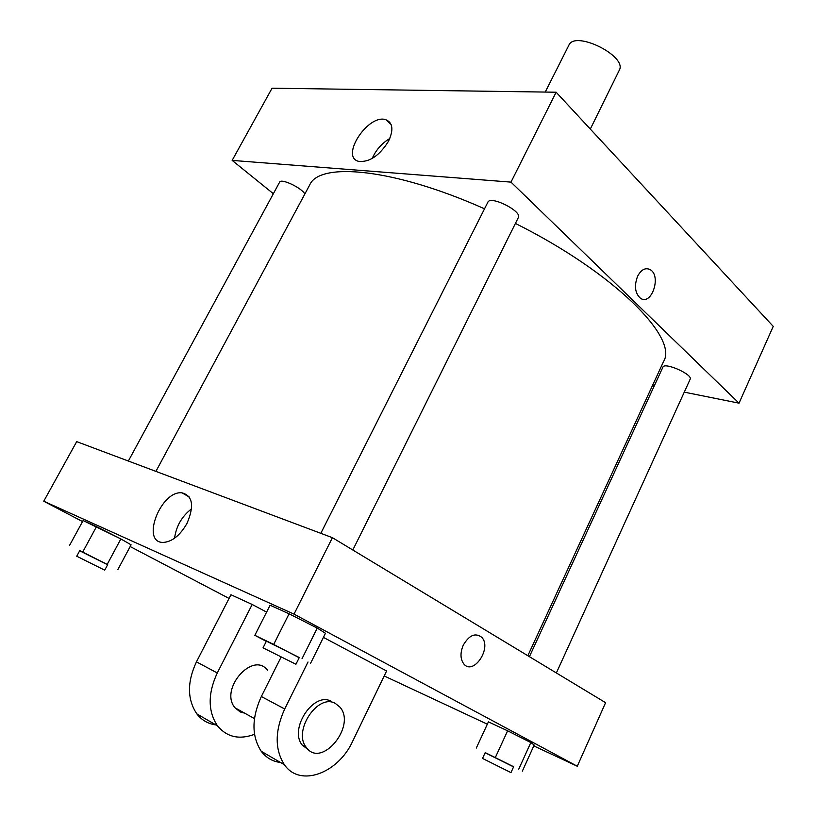 <?xml version="1.0" encoding="UTF-8"?>
<svg xmlns="http://www.w3.org/2000/svg" width="817" height="817" viewBox="0 0 817 817"><rect width="100%" height="100%" fill="white"/><g stroke="black" fill="none" stroke-linecap="round" stroke-linejoin="round"><path stroke-width="1.23" d="M590.303 129.066L619.225 70.385C627.946 56.332 574.821 29.851 568.846 45.262L545.245 92.066M273.358 193.721L232.161 160.398L272.061 88.205L556.142 92.219L773.239 326.381L739.028 403.169L684.278 392.15M654.162 386.084L652.395 385.726M128.361 461.033L279.639 182.14C280.966 178.075 301.504 187.716 304.864 193.986M556.367 672.953L690.151 379.241C693.122 374.564 664.456 361.829 662.914 367.129L529.416 656.674M232.161 160.398L510.982 182.12L739.028 403.169M320.815 533.317L487.861 202.208C490.384 195.181 522.471 211.317 518.346 217.536L352.811 550.004M155.914 471.389L309.663 185.04C319.345 161.541 394.141 168.394 484.532 208.815M515.415 223.439C614.21 272.725 678.61 337.87 663.578 361.492L527.833 655.724M388.443 141.331C379.445 155.649 369.56 162.338 358.786 161.388C339.606 157.068 368.344 113.267 385.992 119.772C392.895 122.836 393.723 130.015 388.443 141.331M510.982 182.12L556.142 92.219M637.617 276.207C641.233 269.528 645.44 267.343 650.22 269.661C661.729 276.023 651.455 306.171 640.436 298.236C634.993 293.211 634.043 285.858 637.617 276.207C641.233 269.528 645.43 267.343 650.22 269.661L650.22 269.661C661.729 276.023 651.455 306.171 640.436 298.236M389.791 138.502C381.835 143.281 375.973 149.93 372.215 158.467M82.537 521.573L43.761 501.219L76.696 441.629L332.407 537.678L605.591 702.691L577.282 766.234L533.797 745.901M79.678 550.791L107.619 564.741M104.709 570.174L107.691 564.618L79.749 550.638L76.737 556.214L104.709 570.174L76.737 556.214M107.293 564.21L120.865 538.934L131.098 544.816L117.801 569.684M69.506 545.501L83.099 520.552L120.865 538.934L131.098 544.816M82.783 551.935L96.498 526.618L120.865 538.934M266.311 641.355L254.853 635.309L273.685 644.439L299.185 657.716M295.928 664.252L299.277 657.532L266.413 641.141L263.033 647.85L295.928 664.252L263.033 647.85M302.045 658.655L317.241 628.089L325.452 633.277L310.603 663.251M254.853 635.309L270.1 605.213L289.085 613.812L317.241 628.089L325.452 633.277M273.685 644.439L289.085 613.812L317.241 628.089M485.124 752.743L513.587 766.877M510.972 772.606L513.638 766.744L485.196 752.6L482.51 758.431L510.972 772.606L482.51 758.431M518.754 769.124L530.825 742.561L534.185 745.043L522.339 771.156M476.28 748.086L488.413 721.871L507.612 730.807L530.825 742.561L534.185 745.043M495.388 757.42L507.612 730.807L530.825 742.561M229.056 598.432L130.169 546.553M186.93 523.513C179.934 535.584 171.978 541.896 163.063 542.437C140.534 542.519 160.837 490.241 181.966 492.825C192.781 495.766 194.436 505.999 186.93 523.513M43.761 501.219L294.018 614.129L332.407 537.678L605.591 702.691M76.696 441.629L332.407 537.678M191.566 508.828C181.874 516.334 176.206 526.128 174.572 538.219M463.3 645.093C469.234 635.095 475.371 632.491 481.724 637.291C492.263 647.728 473.472 675.976 463.821 663.955C460.247 659.084 460.083 652.803 463.3 645.093M294.018 614.129L577.282 766.234M463.811 663.955C473.472 675.976 492.253 647.728 481.724 637.291L481.724 637.291M487.34 724.189L384.194 675.965M488.413 721.871L507.612 730.807M270.1 605.213L289.085 613.812M83.099 520.552L96.498 526.618M308.009 661.995L284.694 708.982C274.798 730.96 274.706 749.546 284.418 764.743C300.064 787.741 338.269 773.311 352.791 741.009L386.604 670.982L323.42 637.372M266.608 612.107L252.187 604.478L230.956 594.735L196.458 661.852C187.052 682.062 187.175 699.403 196.815 713.854C201.738 720.165 208.09 723.852 215.872 724.924M267.547 670.257C253.004 650.71 219.027 689.201 234.99 707.777L240.249 711.954L244.62 713.139M252.187 604.478L217.271 672.973L196.458 661.852M254.516 734.32C239.269 739.977 226.932 737.159 217.485 725.864C207.824 711.229 207.753 693.602 217.271 672.973M284.694 708.982L261.338 696.513L281.14 656.98M261.338 696.513C251.575 718.02 251.544 736.27 261.236 751.283C266.199 757.808 272.633 761.546 280.548 762.496M331.283 701.364C313.871 691.049 288.483 729.132 302.392 745.278L308.775 749.986M335.307 703.417L339.882 707.073C356.774 725.69 321.541 768.95 306.375 747.494C292.466 731.307 317.895 693.082 335.307 703.417M385.992 119.772L391.118 124.531M181.966 492.825L189.35 497.063M234.99 707.777L254.444 718.603M306.375 747.494L302.392 745.278M217.485 725.864L196.815 713.854M284.418 764.743L261.236 751.283"/></g></svg>
